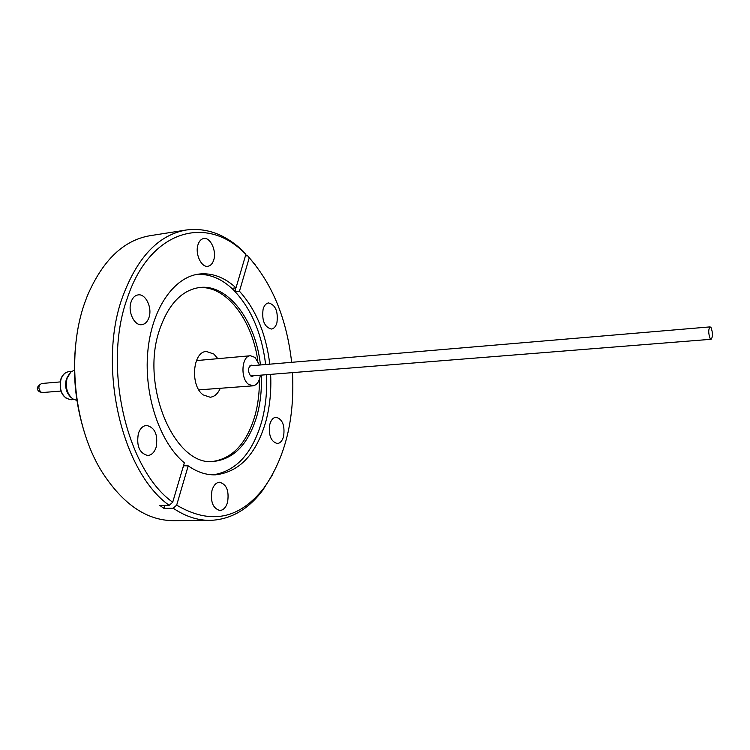 <?xml version="1.0" encoding="UTF-8"?>
<svg xmlns="http://www.w3.org/2000/svg" width="750" height="750" viewBox="0 0 750 750"><rect width="100%" height="100%" fill="white"/><g stroke="black" fill="none" stroke-linecap="round" stroke-linejoin="round"><path stroke-width="1.12" d="M74.438 370.05L70.781 372.094L67.097 378.263C65.128 387.094 67.041 393.984 72.844 398.934L76.931 400.453M69.581 373.387L66.375 378.9C64.566 386.991 66.3 393.347 71.597 397.959M220.275 388.275C217.866 393.778 214.5 396.759 210.169 397.238L203.25 394.922C189.947 385.969 192.562 351.534 206.409 351.478L213.853 354.037L217.847 358.669M260.381 375.188C259.369 381.609 256.866 385.162 252.881 385.847L248.475 384.281C240.113 378.3 241.697 355.744 250.416 355.753L255.038 357.422L259.547 365.044M253.641 375.722L252.216 376.425L250.538 375.834C247.594 371.128 247.838 367.575 251.288 365.147L252.806 365.616M710.138 338.559C708.281 333.281 708.263 329.391 710.081 326.887L711.066 327.638C712.913 332.916 712.931 336.806 711.103 339.291L710.138 338.559M138.366 433.528C136.294 446.034 139.453 453.356 147.834 455.494C151.65 455.1 154.425 452.344 156.15 447.234C158.166 434.756 154.959 427.481 146.531 425.409C142.828 425.822 140.1 428.522 138.366 433.528M212.016 490.312C210.253 501.731 212.888 508.453 219.909 510.487C223.434 510.178 225.984 507.45 227.559 502.294C229.275 490.912 226.613 484.228 219.553 482.25C216.122 482.559 213.609 485.25 212.016 490.312M269.841 424.256C268.369 435.206 270.863 441.637 277.341 443.541C280.238 443.212 282.328 440.831 283.594 436.397C285.038 425.484 282.506 419.091 276.019 417.225C273.178 417.562 271.125 419.906 269.841 424.256M263.109 309.094C261.694 320.484 264.459 327.141 271.406 329.044C273.966 328.65 275.803 326.559 276.919 322.791C278.306 311.428 275.522 304.809 268.538 302.934C266.053 303.337 264.234 305.391 263.109 309.094M198.047 244.566C194.822 253.622 201.3 267.703 207.919 266.259C210.581 265.781 212.513 263.728 213.703 260.091C216.834 251.044 210.422 237.037 203.719 238.509C201.131 238.997 199.247 241.012 198.047 244.566M131.119 301.837C127.472 311.569 134.362 326.044 141.853 324.675C145.116 324.159 147.478 321.797 148.959 317.578C152.503 307.875 145.678 293.466 138.084 294.891C134.925 295.416 132.6 297.731 131.119 301.837M265.65 364.528C261.722 333.047 251.025 308.203 233.55 289.997L231.891 288.328L235.997 287.822L245.878 254.362L243.131 251.184C225.638 234.469 206.672 227.409 186.244 230.006L150.047 235.697C123.534 240.234 102.628 260.297 87.319 295.903L85.153 301.678C66.319 352.716 73.575 426.291 101.747 471.506C122.663 504.131 146.569 520.519 173.456 520.669L210.103 520.378C230.681 519.6 248.231 509.541 262.762 490.191L272.381 474.956M260.447 364.969C255.797 320.925 227.963 283.387 199.191 287.569C181.669 290.316 168.516 304.228 159.722 329.288C139.706 385.472 174.75 466.725 213.478 461.466C234.225 459.094 248.784 443.625 257.147 415.069C260.522 402.497 261.9 389.175 261.281 375.113M212.428 461.494C232.697 458.578 246.919 443.147 255.094 415.191C258.131 403.959 259.556 392.062 259.369 379.5M213.178 474.844C236.409 471.047 252.628 453.141 261.834 421.116C265.734 406.491 267.281 391.012 266.484 374.7M269.784 364.172C266.044 333.816 255.928 309.506 239.447 291.225L235.35 291.722L233.55 289.997C222.178 278.906 209.897 273.712 196.716 274.425M183.469 465.769L188.203 465.844C197.128 472.106 206.166 475.106 215.334 474.834C239.55 472.125 256.444 454.134 266.006 420.881C269.887 406.219 271.425 390.712 270.628 374.372M186.244 230.006C158.597 234.844 137.372 257.147 122.569 296.925C97.031 366.403 121.922 472.228 169.209 505.322L159.872 505.472L163.875 508.35L164.963 505.388M255.103 264.647L247.538 255.666L245.4 255.966M245.878 254.362L244.894 253.406C207.141 214.734 149.916 229.35 127.237 298.416C102.431 366.356 126.628 469.678 172.706 502.238L169.209 505.322M235.997 287.822C224.4 277.2 212.016 272.616 198.844 274.078C173.606 277.162 151.341 309.3 147.713 352.584C143.972 395.822 160.022 442.725 184.331 462.834L172.706 502.238M188.203 465.844L176.672 505.144L173.194 508.219C185.4 516.431 197.709 520.481 210.103 520.378M173.194 508.219L163.875 508.35M291.647 362.325C286.772 319.275 272.634 284.447 249.244 257.831L247.538 255.666M176.672 505.144C210.488 525.056 239.644 519.244 264.141 487.706C285.338 457.284 294.788 418.922 292.491 372.628M239.447 291.225L249.244 257.831M257.85 360.947C252.122 319.237 225.647 284.672 198.15 287.719M76.884 335.334C71.916 368.953 74.634 401.944 85.013 434.306M182.934 467.578L183.825 466.05M235.266 291.647L235.181 287.925M71.559 371.447L68.85 371.691C65.194 372.197 62.578 374.766 60.984 379.406C59.166 387.497 60.928 393.806 66.272 398.353L71.156 399.75C62.419 398.081 58.913 391.359 60.656 379.594M60.113 381.928L41.709 383.494C38.288 385.491 37.988 388.35 40.809 392.081L42.45 392.541L60.872 391.069M39.375 391.688C36.009 389.137 36.788 386.409 41.709 383.494M196.434 360.591L250.416 355.753M710.081 326.887L249.872 365.859M244.894 253.406L243.131 251.184M264.141 487.706L262.762 490.191M711.103 339.291L250.697 375.956M198.834 389.878L252.881 385.847M73.866 399.544L71.156 399.75M60.675 379.537C62.297 374.831 65.025 372.216 68.85 371.691M39.628 391.856L42.45 392.541"/></g></svg>
